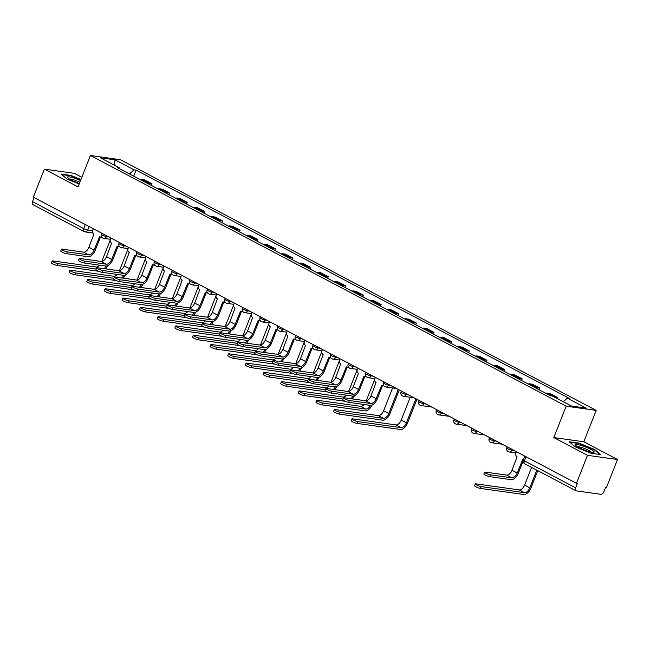 <?xml version="1.0" encoding="UTF-8"?>
<svg xmlns="http://www.w3.org/2000/svg" width="650" height="650" viewBox="0 0 650 650"><rect width="100%" height="100%" fill="white"/><g stroke="black" fill="none" stroke-linecap="round" stroke-linejoin="round"><path stroke-width="0.97" d="M81.835 177.279L74.392 173.355L44.379 169.146L33.345 197.153L576.452 483.324L587.486 455.317L617.5 459.517L583.822 441.773L596.188 410.394L120.429 159.713L90.415 155.504L566.166 406.185L553.808 437.572L587.486 455.317M617.5 459.517L606.466 487.524L605.589 487.402L603.874 491.766A3.063 1.698 117.8 0 1 601.014 494.333L576.249 490.864A3.063 1.698 117.8 0 1 575.924 490.766L524.737 463.791A3.063 1.698 -62.2 0 1 524.412 460.834L575.608 487.809A3.063 1.698 117.8 0 0 575.924 490.766M44.379 169.146L78.049 186.891L90.415 155.504M33.142 204.701A3.063 1.698 -62.2 0 1 32.825 204.596A3.063 1.698 -62.2 0 1 32.5 201.638L83.696 228.613A3.063 0.496 21.5 0 0 87.701 230.051L92.625 230.734M34.109 197.559L32.5 201.638M575.608 487.809L577.322 483.446L576.452 483.324M554.393 397.02A7.053 3.9 -62.2 0 1 554.783 397.044L557.448 397.418L549.989 393.486L547.324 393.112A7.053 3.9 117.8 0 0 545.821 393.299M557.058 398.418L557.448 397.418M535.657 387.936A7.053 3.9 -62.2 0 1 537.152 387.757L539.825 388.131L532.366 384.199L529.693 383.825A7.053 3.9 117.8 0 0 528.198 384.012M539.167 389.789L539.825 388.131M518.026 378.649A7.053 3.9 -62.2 0 1 519.521 378.463L522.194 378.836L514.735 374.912L512.07 374.538A7.053 3.9 117.8 0 0 510.567 374.725M521.536 380.502L522.194 378.836M500.394 369.363A7.053 3.9 -62.2 0 1 501.898 369.176L504.562 369.549L497.104 365.617L494.439 365.243A7.053 3.9 117.8 0 0 492.936 365.43M503.913 371.215L504.562 369.549M482.763 360.076A7.053 3.9 -62.2 0 1 484.266 359.889L486.939 360.262L479.481 356.33L476.808 355.956A7.053 3.9 117.8 0 0 475.312 356.143M486.281 361.928L486.939 360.262M465.14 350.781A7.053 3.9 -62.2 0 1 466.635 350.602L469.308 350.976L461.849 347.043L459.176 346.669A7.053 3.9 117.8 0 0 457.681 346.856M468.65 352.633L469.308 350.976M447.509 341.494A7.053 3.9 -62.2 0 1 449.012 341.307L451.677 341.681L444.218 337.756L441.553 337.382A7.053 3.9 117.8 0 0 440.05 337.569M451.019 343.346L451.677 341.681M429.878 332.207A7.053 3.9 -62.2 0 1 431.381 332.02L434.046 332.394L426.587 328.461L423.922 328.088A7.053 3.9 117.8 0 0 422.419 328.274M433.396 334.059L434.046 332.394M412.254 322.92A7.053 3.9 -62.2 0 1 413.749 322.733L416.423 323.107L408.964 319.174L406.291 318.801A7.053 3.9 117.8 0 0 404.796 318.988M415.764 324.773L416.423 323.107M394.623 313.633A7.053 3.9 -62.2 0 1 396.118 313.446L398.791 313.82L391.332 309.887L388.668 309.514A7.053 3.9 117.8 0 0 387.164 309.701M398.133 315.477L398.791 313.82M376.992 304.338A7.053 3.9 -62.2 0 1 378.495 304.151L381.16 304.525L373.701 300.601L371.036 300.227A7.053 3.9 117.8 0 0 369.533 300.414M380.51 306.191L381.16 304.525M359.361 295.051A7.053 3.9 -62.2 0 1 360.864 294.864L363.537 295.238L356.078 291.306L353.405 290.932A7.053 3.9 117.8 0 0 351.902 291.119M362.879 296.904L363.537 295.238M341.738 285.764A7.053 3.9 -62.2 0 1 343.233 285.577L345.906 285.951L338.447 282.019L335.774 281.645A7.053 3.9 117.8 0 0 334.279 281.832M345.248 287.617L345.906 285.951M324.106 276.477A7.053 3.9 -62.2 0 1 325.609 276.291L328.274 276.664L320.816 272.732L318.151 272.358A7.053 3.9 117.8 0 0 316.648 272.545M327.616 278.322L328.274 276.664M306.475 267.183A7.053 3.9 -62.2 0 1 307.978 266.996L310.643 267.369L303.184 263.445L300.519 263.071A7.053 3.9 117.8 0 0 299.016 263.258M309.993 269.035L310.643 267.369M288.852 257.896A7.053 3.9 -62.2 0 1 290.347 257.709L293.02 258.082L285.561 254.158L282.888 253.776A7.053 3.9 117.8 0 0 281.393 253.963M292.362 259.748L293.02 258.082M271.221 248.609A7.053 3.9 -62.2 0 1 272.716 248.422L275.389 248.796L267.93 244.863L265.265 244.489A7.053 3.9 117.8 0 0 263.762 244.676M274.731 250.461L275.389 248.796M253.589 239.322A7.053 3.9 -62.2 0 1 255.092 239.135L257.757 239.509L250.299 235.576L247.634 235.203A7.053 3.9 117.8 0 0 246.131 235.389M257.108 241.174L257.757 239.509M235.958 230.027A7.053 3.9 -62.2 0 1 237.461 229.84L240.134 230.214L232.676 226.289L230.002 225.916A7.053 3.9 117.8 0 0 228.499 226.102M239.476 231.879L240.134 230.214M218.335 220.74A7.053 3.9 -62.2 0 1 219.83 220.553L222.503 220.927L215.044 217.002L212.371 216.629A7.053 3.9 117.8 0 0 210.876 216.807M221.845 222.592L222.503 220.927M200.704 211.453A7.053 3.9 -62.2 0 1 202.207 211.266L204.872 211.64L197.413 207.707L194.748 207.334A7.053 3.9 117.8 0 0 193.245 207.521M204.214 213.306L204.872 211.64M183.072 202.166A7.053 3.9 -62.2 0 1 184.576 201.979L187.241 202.353L179.782 198.421L177.117 198.047A7.053 3.9 117.8 0 0 175.614 198.234M186.591 204.019L187.241 202.353M165.449 192.871A7.053 3.9 -62.2 0 1 166.944 192.692L169.618 193.066L162.159 189.134L159.486 188.76A7.053 3.9 117.8 0 0 157.991 188.947M168.959 194.724L169.618 193.066M147.818 183.584A7.053 3.9 -62.2 0 1 149.313 183.398L151.986 183.771L144.528 179.847L141.862 179.473A7.053 3.9 117.8 0 0 140.359 179.66M151.328 185.437L151.986 183.771M563.298 401.708L567.288 398.125L586.267 408.127L571.569 406.071L552.581 396.061L550.526 395.777L117.26 167.489L119.316 167.773L100.328 157.771L115.034 159.827L134.022 169.837L129.472 173.924M567.288 398.125L569.343 398.409L136.077 170.121L134.022 169.837M596.188 410.394L566.166 406.185M583.822 441.773L553.808 437.572M569.197 441.756L575.226 446.818L591.004 453.253L600.754 454.618L594.726 449.556L578.947 443.121L569.197 441.756M80.949 179.522L70.874 175.419L61.116 174.054L67.145 179.116L79.186 184.015M133.705 176.15L136.077 170.121M119.503 168.667L119.316 167.773M114.197 165.076L115.034 159.827M578.784 443.527L578.947 443.121M594.555 449.995L594.726 449.556M70.712 175.825L70.874 175.419M523.096 461.061L518.326 473.168A7.743 4.282 -62.2 0 1 511.111 479.659L489.71 476.661A3.526 0.577 -158.5 0 1 485.948 475.418A3.526 0.577 -158.5 0 1 483.836 473.996L484.551 472.168A3.526 0.577 21.5 0 0 486.671 473.59A3.526 0.577 21.5 0 0 490.433 474.825L511.834 477.823A5.753 3.177 117.8 0 0 517.189 473.005L522.624 459.729A3.063 2.502 -82 0 0 523.315 459.948L523.315 459.948A3.063 0.496 21.5 0 0 524.412 460.834L526.021 456.747M511.834 477.823L506.634 475.085L485.233 472.087A3.526 0.577 21.5 0 0 484.551 472.168M516.384 451.669L515.938 452.806A3.063 2.502 -82 0 0 517.091 456.812L511.997 470.267A5.753 3.177 117.8 0 1 506.634 475.085M537.786 470.665L530.952 488.004A7.743 4.282 -62.2 0 1 523.738 494.496L480.456 488.426A3.526 0.577 -158.5 0 1 476.694 487.191A3.526 0.577 -158.5 0 1 474.581 485.769L475.296 483.941A3.526 0.577 21.5 0 0 477.417 485.363A3.526 0.577 21.5 0 0 481.179 486.598L524.452 492.668A5.753 3.177 117.8 0 0 529.815 487.849L536.794 470.145M531.594 467.399L524.615 485.111A5.753 3.177 117.8 0 1 519.261 489.921L475.979 483.86A3.526 0.577 21.5 0 0 475.296 483.941M594.067 452.221A9.961 1.625 21.5 0 0 586.121 447.224A9.961 1.625 21.5 0 0 575.656 444.722A9.961 1.625 21.5 0 0 575.811 445.396A9.961 1.625 21.5 0 0 584.269 449.979A9.961 1.625 21.5 0 0 593.58 452.4A9.961 1.625 21.5 0 0 594.067 452.221M591.297 452.181A7.548 1.227 21.5 0 0 584.813 448.606A7.548 1.227 21.5 0 0 577.631 446.794M569.806 442.268L579.02 443.56L594.311 449.792L599.918 454.496M80.527 180.594A9.961 1.625 21.5 0 0 67.584 177.011A9.961 1.625 21.5 0 0 67.738 177.694A9.961 1.625 21.5 0 0 79.414 183.43M79.869 182.276A7.548 1.227 21.5 0 0 69.558 179.091M61.734 174.566L70.947 175.857L80.811 179.871M382.493 385.669L377.301 398.856A7.743 4.282 -62.2 0 1 370.077 405.348L348.684 402.35A3.526 0.577 -158.5 0 1 344.923 401.107A3.526 0.577 -158.5 0 1 342.802 399.685L343.525 397.857A3.526 0.577 21.5 0 0 345.637 399.279A3.526 0.577 21.5 0 0 349.399 400.514L370.801 403.52A5.753 3.177 117.8 0 0 376.163 398.702L381.599 385.418A3.063 2.502 -82 0 0 382.281 385.637A3.063 2.502 -82 0 0 383.549 385.418M370.801 403.52L365.601 400.774L344.207 397.776A3.526 0.577 21.5 0 0 343.525 397.857M383.809 385.816A3.063 2.502 98 0 1 383.419 385.799L382.281 385.637M375.351 377.358L374.912 378.495A3.063 2.502 -82 0 0 376.058 382.501L370.963 395.956A5.753 3.177 117.8 0 1 365.601 400.774M364.861 376.382L359.669 389.569A7.743 4.282 -62.2 0 1 352.454 396.053L331.053 393.055A3.526 0.577 -158.5 0 1 327.291 391.82A3.526 0.577 -158.5 0 1 325.171 390.398L325.894 388.57A3.526 0.577 21.5 0 0 328.014 389.992A3.526 0.577 21.5 0 0 331.776 391.227L353.169 394.225A5.753 3.177 117.8 0 0 358.532 389.407L363.967 376.131A3.063 2.502 -82 0 0 364.65 376.35A3.063 2.502 -82 0 0 365.926 376.131M353.169 394.225L347.969 391.487L326.576 388.489A3.526 0.577 21.5 0 0 325.894 388.57M366.178 376.529A3.063 2.502 98 0 1 365.787 376.512L364.65 376.35M357.727 368.071L357.281 369.208A3.063 2.502 -82 0 0 358.434 373.214L353.332 386.669A5.753 3.177 117.8 0 1 347.969 391.487M347.238 367.096L342.038 380.283A7.743 4.282 -62.2 0 1 334.823 386.766L313.422 383.768A3.526 0.577 -158.5 0 1 309.66 382.533A3.526 0.577 -158.5 0 1 307.548 381.111L308.262 379.275A3.526 0.577 21.5 0 0 310.383 380.705A3.526 0.577 21.5 0 0 314.145 381.94L335.538 384.938A5.753 3.177 117.8 0 0 340.901 380.12L346.336 366.844A3.063 2.502 -82 0 0 347.019 367.063A3.063 2.502 -82 0 0 348.294 366.844M335.538 384.938L330.346 382.2L308.945 379.202A3.526 0.577 21.5 0 0 308.262 379.275M348.554 367.242A3.063 2.502 98 0 1 348.156 367.217L347.019 367.063M340.096 358.784L339.649 359.913A3.063 2.502 -82 0 0 340.803 363.919L335.701 377.382A5.753 3.177 117.8 0 1 330.346 382.2M329.607 357.801L324.415 370.988A7.743 4.282 -62.2 0 1 317.192 377.479L295.799 374.481A3.526 0.577 -158.5 0 1 292.037 373.246A3.526 0.577 -158.5 0 1 289.916 371.816L290.639 369.988A3.526 0.577 21.5 0 0 292.752 371.41A3.526 0.577 21.5 0 0 296.514 372.653L317.915 375.651A5.753 3.177 117.8 0 0 323.277 370.833L328.713 357.549A3.063 2.502 -82 0 0 329.396 357.776A3.063 2.502 -82 0 0 330.663 357.557M317.915 375.651L312.715 372.913L291.314 369.915A3.526 0.577 21.5 0 0 290.639 369.988M330.923 357.947A3.063 2.502 98 0 1 330.533 357.931L329.396 357.776M322.465 349.497L322.018 350.626A3.063 2.502 -82 0 0 323.172 354.632L318.077 368.095A5.753 3.177 117.8 0 1 312.715 372.913M311.976 348.514L306.784 361.701A7.743 4.282 -62.2 0 1 299.561 368.192L278.168 365.194A3.526 0.577 -158.5 0 1 274.406 363.951A3.526 0.577 -158.5 0 1 272.285 362.529L273.008 360.701A3.526 0.577 21.5 0 0 275.129 362.123A3.526 0.577 21.5 0 0 278.891 363.366L300.284 366.364A5.753 3.177 117.8 0 0 305.646 361.546L311.082 348.262A3.063 2.502 -82 0 0 311.764 348.481A3.063 2.502 -82 0 0 313.032 348.262M300.284 366.364L295.084 363.618L273.691 360.62A3.526 0.577 21.5 0 0 273.008 360.701M313.292 348.66A3.063 2.502 98 0 1 312.902 348.644L311.764 348.481M304.842 340.202L304.395 341.339A3.063 2.502 -82 0 0 305.541 345.345L300.446 358.808A5.753 3.177 117.8 0 1 295.084 363.618M294.352 339.227L289.152 352.414A7.743 4.282 -62.2 0 1 281.938 358.906L260.536 355.899A3.526 0.577 -158.5 0 1 256.774 354.664A3.526 0.577 -158.5 0 1 254.654 353.243L255.377 351.414A3.526 0.577 21.5 0 0 257.498 352.836A3.526 0.577 21.5 0 0 261.259 354.071L282.652 357.069A5.753 3.177 117.8 0 0 288.015 352.251L293.451 338.975A3.063 2.502 -82 0 0 294.133 339.194A3.063 2.502 -82 0 0 295.409 338.975M282.652 357.069L277.461 354.331L256.059 351.333A3.526 0.577 21.5 0 0 255.377 351.414M295.661 339.373A3.063 2.502 98 0 1 295.271 339.357L294.133 339.194M287.211 330.915L286.764 332.053A3.063 2.502 -82 0 0 287.918 336.058L282.815 349.513A5.753 3.177 117.8 0 1 277.461 354.331M276.721 329.94L271.521 343.127A7.743 4.282 -62.2 0 1 264.306 349.611L242.905 346.613A3.526 0.577 -158.5 0 1 239.143 345.377A3.526 0.577 -158.5 0 1 237.031 343.956L237.746 342.119A3.526 0.577 21.5 0 0 239.866 343.549A3.526 0.577 21.5 0 0 243.628 344.784L265.029 347.783A5.753 3.177 117.8 0 0 270.384 342.964L275.819 329.688A3.063 2.502 -82 0 0 276.51 329.908A3.063 2.502 -82 0 0 277.777 329.688M265.029 347.783L259.829 345.044L238.428 342.046A3.526 0.577 21.5 0 0 237.746 342.119M278.037 330.086A3.063 2.502 98 0 1 277.648 330.07L276.51 329.908M269.579 321.628L269.132 322.766A3.063 2.502 -82 0 0 270.286 326.771L265.192 340.226A5.753 3.177 117.8 0 1 259.829 345.044M259.09 320.645L253.898 333.84A7.743 4.282 -62.2 0 1 246.675 340.324L225.282 337.326A3.526 0.577 -158.5 0 1 221.52 336.091A3.526 0.577 -158.5 0 1 219.399 334.661L220.123 332.832A3.526 0.577 21.5 0 0 222.235 334.254A3.526 0.577 21.5 0 0 225.997 335.498L247.398 338.496A5.753 3.177 117.8 0 0 252.761 333.678L258.196 320.393A3.063 2.502 -82 0 0 258.879 320.621A3.063 2.502 -82 0 0 260.146 320.401M247.398 338.496L242.198 335.757L220.805 332.759A3.526 0.577 21.5 0 0 220.123 332.832M260.406 320.791A3.063 2.502 98 0 1 260.016 320.775L258.879 320.621M251.948 312.341L251.509 313.471A3.063 2.502 -82 0 0 252.655 317.476L247.561 330.939A5.753 3.177 117.8 0 1 242.198 335.757M241.459 311.358L236.267 324.545A7.743 4.282 -62.2 0 1 229.044 331.037L207.651 328.039A3.526 0.577 -158.5 0 1 203.889 326.796A3.526 0.577 -158.5 0 1 201.768 325.374L202.491 323.546A3.526 0.577 21.5 0 0 204.612 324.967A3.526 0.577 21.5 0 0 208.374 326.211L229.767 329.209A5.753 3.177 117.8 0 0 235.129 324.391L240.565 311.106A3.063 2.502 -82 0 0 241.248 311.326A3.063 2.502 -82 0 0 242.523 311.106M229.767 329.209L224.567 326.471L203.174 323.464A3.526 0.577 21.5 0 0 202.491 323.546M242.775 311.504A3.063 2.502 98 0 1 242.385 311.488L241.248 311.326M234.325 303.054L233.878 304.184A3.063 2.502 -82 0 0 235.032 308.189L229.929 321.652A5.753 3.177 117.8 0 1 224.567 326.471M223.836 302.071L218.636 315.258A7.743 4.282 -62.2 0 1 211.421 321.75L190.019 318.752A3.526 0.577 -158.5 0 1 186.257 317.509A3.526 0.577 -158.5 0 1 184.145 316.087L184.86 314.259A3.526 0.577 21.5 0 0 186.981 315.681A3.526 0.577 21.5 0 0 190.743 316.916L212.136 319.914A5.753 3.177 117.8 0 0 217.498 315.096L222.934 301.819A3.063 2.502 -82 0 0 223.616 302.039A3.063 2.502 -82 0 0 224.892 301.819M212.136 319.914L206.944 317.176L185.543 314.178A3.526 0.577 21.5 0 0 184.86 314.259M225.152 302.217A3.063 2.502 98 0 1 224.754 302.201L223.616 302.039M216.694 293.759L216.247 294.897A3.063 2.502 -82 0 0 217.401 298.902L212.298 312.358A5.753 3.177 117.8 0 1 206.944 317.176M206.204 292.784L201.013 305.971A7.743 4.282 -62.2 0 1 193.789 312.455L172.396 309.457A3.526 0.577 -158.5 0 1 168.634 308.222A3.526 0.577 -158.5 0 1 166.514 306.8L167.237 304.964A3.526 0.577 21.5 0 0 169.349 306.394A3.526 0.577 21.5 0 0 173.111 307.629L194.513 310.627A5.753 3.177 117.8 0 0 199.875 305.809L205.311 292.533A3.063 2.502 -82 0 0 205.993 292.752A3.063 2.502 -82 0 0 207.261 292.533M194.513 310.627L189.312 307.889L167.911 304.891A3.526 0.577 21.5 0 0 167.237 304.964M207.521 292.931A3.063 2.502 98 0 1 207.131 292.914L205.993 292.752M199.062 284.473L198.616 285.61A3.063 2.502 -82 0 0 199.769 289.616L194.675 303.071A5.753 3.177 117.8 0 1 189.312 307.889M188.573 283.489L183.381 296.684A7.743 4.282 -62.2 0 1 176.158 303.168L154.765 300.17A3.526 0.577 -158.5 0 1 151.003 298.935A3.526 0.577 -158.5 0 1 148.882 297.505L149.606 295.677A3.526 0.577 21.5 0 0 151.726 297.107A3.526 0.577 21.5 0 0 155.488 298.342L176.881 301.34A5.753 3.177 117.8 0 0 182.244 296.522L187.679 283.238A3.063 2.502 -82 0 0 188.362 283.465A3.063 2.502 -82 0 0 189.629 283.246M176.881 301.34L171.681 298.602L150.288 295.604A3.526 0.577 21.5 0 0 149.606 295.677M189.889 283.636A3.063 2.502 98 0 1 189.499 283.619L188.362 283.465M181.439 275.186L180.993 276.315A3.063 2.502 -82 0 0 182.138 280.321L177.044 293.784A5.753 3.177 117.8 0 1 171.681 298.602M170.95 274.202L165.75 287.389A7.743 4.282 -62.2 0 1 158.535 293.881L137.134 290.883A3.526 0.577 -158.5 0 1 133.372 289.64A3.526 0.577 -158.5 0 1 131.251 288.218L131.974 286.39A3.526 0.577 21.5 0 0 134.095 287.812A3.526 0.577 21.5 0 0 137.857 289.055L159.25 292.053A5.753 3.177 117.8 0 0 164.612 287.235L170.048 273.951A3.063 2.502 -82 0 0 170.731 274.17A3.063 2.502 -82 0 0 172.006 273.951M159.25 292.053L154.058 289.315L132.657 286.317A3.526 0.577 21.5 0 0 131.974 286.39M172.258 274.349A3.063 2.502 98 0 1 171.868 274.332L170.731 274.17M163.808 265.899L163.361 267.028A3.063 2.502 -82 0 0 164.515 271.034L159.412 284.497A5.753 3.177 117.8 0 1 154.058 289.315M153.319 264.916L148.119 278.102A7.743 4.282 -62.2 0 1 140.904 284.594L119.503 281.596A3.526 0.577 -158.5 0 1 115.741 280.353A3.526 0.577 -158.5 0 1 113.628 278.931L114.343 277.103A3.526 0.577 21.5 0 0 116.464 278.525A3.526 0.577 21.5 0 0 120.226 279.76L141.627 282.758A5.753 3.177 117.8 0 0 146.981 277.94L152.417 264.664A3.063 2.502 -82 0 0 153.107 264.883A3.063 2.502 -82 0 0 154.375 264.664M141.627 282.758L136.427 280.02L115.026 277.022A3.526 0.577 21.5 0 0 114.343 277.103M154.635 265.062A3.063 2.502 98 0 1 154.245 265.046L153.107 264.883M146.177 256.604L145.73 257.741A3.063 2.502 -82 0 0 146.884 261.747L141.789 275.202A5.753 3.177 117.8 0 1 136.427 280.02M416.902 399.254L407.55 422.988A7.743 4.282 -62.2 0 1 400.335 429.471L357.053 423.41A3.526 0.577 -158.5 0 1 353.291 422.167A3.526 0.577 -158.5 0 1 351.179 420.745L351.894 418.917A3.526 0.577 21.5 0 0 354.014 420.339A3.526 0.577 21.5 0 0 357.776 421.582L401.05 427.643A5.753 3.177 117.8 0 0 406.412 422.825L415.902 398.726M410.223 397.223L401.213 420.087A5.753 3.177 117.8 0 1 395.858 424.905L352.576 418.836A3.526 0.577 21.5 0 0 351.894 418.917M399.271 389.959L389.927 413.692A7.743 4.282 -62.2 0 1 382.704 420.184L339.43 414.115A3.526 0.577 -158.5 0 1 335.668 412.88A3.526 0.577 -158.5 0 1 333.548 411.458L334.271 409.63A3.526 0.577 21.5 0 0 336.383 411.052A3.526 0.577 21.5 0 0 340.145 412.287L383.427 418.356A5.753 3.177 117.8 0 0 388.781 413.538L398.279 389.439M392.592 387.936L383.589 410.8A5.753 3.177 117.8 0 1 378.227 415.618L334.953 409.549A3.526 0.577 21.5 0 0 334.271 409.63M372.036 405.023A7.743 4.282 -62.2 0 1 365.072 410.898L321.799 404.828A3.526 0.577 -158.5 0 1 318.037 403.593A3.526 0.577 -158.5 0 1 315.916 402.171L316.639 400.335A3.526 0.577 21.5 0 0 318.76 401.765A3.526 0.577 21.5 0 0 322.522 403L365.796 409.061A5.753 3.177 117.8 0 0 370.63 405.364M364.122 404.511A5.753 3.177 117.8 0 1 360.596 406.323L317.322 400.262A3.526 0.577 21.5 0 0 316.639 400.335M366.251 400.774L374.684 379.356M345.402 401.318L304.168 395.541A3.526 0.577 -158.5 0 1 300.406 394.306A3.526 0.577 -158.5 0 1 298.293 392.876L299.008 391.048A3.526 0.577 21.5 0 0 301.129 392.47A3.526 0.577 21.5 0 0 304.891 393.713L343.046 399.059M346.491 395.224A5.753 3.177 117.8 0 1 342.964 397.036L299.691 390.975A3.526 0.577 21.5 0 0 299.008 391.048M348.619 391.479L357.053 370.061M354.404 395.728A7.743 4.282 -62.2 0 1 352.398 398.929M350.911 398.718A5.753 3.177 117.8 0 0 353.007 396.077M327.771 392.031L286.544 386.254A3.526 0.577 -158.5 0 1 282.783 385.011A3.526 0.577 -158.5 0 1 280.662 383.589L281.385 381.761A3.526 0.577 21.5 0 0 283.498 383.183A3.526 0.577 21.5 0 0 287.259 384.426L325.423 389.773M328.859 385.929A5.753 3.177 117.8 0 1 325.341 387.749L282.059 381.68A3.526 0.577 21.5 0 0 281.385 381.761M330.988 382.192L339.43 360.774M336.773 386.441A7.743 4.282 -62.2 0 1 334.766 389.634M333.279 389.431A5.753 3.177 117.8 0 0 335.376 386.791M310.139 382.744L268.913 376.967A3.526 0.577 -158.5 0 1 265.151 375.724A3.526 0.577 -158.5 0 1 263.031 374.303L263.754 372.474A3.526 0.577 21.5 0 0 265.874 373.896A3.526 0.577 21.5 0 0 269.636 375.131L307.791 380.477M311.236 376.642A5.753 3.177 117.8 0 1 307.71 378.463L264.436 372.393A3.526 0.577 21.5 0 0 263.754 372.474M313.365 372.905L321.799 351.488M319.15 377.154A7.743 4.282 -62.2 0 1 317.135 380.348M315.648 380.144A5.753 3.177 117.8 0 0 317.744 377.504M292.516 373.449L251.282 367.673A3.526 0.577 -158.5 0 1 247.52 366.438A3.526 0.577 -158.5 0 1 245.399 365.016L246.123 363.179A3.526 0.577 21.5 0 0 248.243 364.609A3.526 0.577 21.5 0 0 252.005 365.844L290.16 371.191M293.605 367.356A5.753 3.177 117.8 0 1 290.079 369.168L246.805 363.106A3.526 0.577 21.5 0 0 246.123 363.179M295.734 363.618L304.168 342.201M301.519 367.868A7.743 4.282 -62.2 0 1 299.512 371.061M298.025 370.849A5.753 3.177 117.8 0 0 300.121 368.217M274.885 364.162L233.651 358.386A3.526 0.577 -158.5 0 1 229.889 357.151A3.526 0.577 -158.5 0 1 227.776 355.721L228.491 353.892A3.526 0.577 21.5 0 0 230.612 355.322A3.526 0.577 21.5 0 0 234.374 356.558L272.537 361.904M275.974 358.069A5.753 3.177 117.8 0 1 272.456 359.881L229.174 353.819A3.526 0.577 21.5 0 0 228.491 353.892M278.102 354.323L286.536 332.914M283.887 358.572A7.743 4.282 -62.2 0 1 281.881 361.774M280.394 361.562A5.753 3.177 117.8 0 0 282.49 358.922M257.254 354.876L216.028 349.099A3.526 0.577 -158.5 0 1 212.266 347.856A3.526 0.577 -158.5 0 1 210.145 346.434L210.868 344.606A3.526 0.577 21.5 0 0 212.981 346.027A3.526 0.577 21.5 0 0 216.743 347.271L254.906 352.617M258.342 348.774A5.753 3.177 117.8 0 1 254.824 350.594L211.551 344.533A3.526 0.577 21.5 0 0 210.868 344.606M260.471 345.036L268.913 323.619M266.264 349.286A7.743 4.282 -62.2 0 1 264.249 352.479M262.762 352.276A5.753 3.177 117.8 0 0 264.859 349.635M239.623 345.589L198.396 339.812A3.526 0.577 -158.5 0 1 194.634 338.569A3.526 0.577 -158.5 0 1 192.514 337.147L193.237 335.319A3.526 0.577 21.5 0 0 195.357 336.741A3.526 0.577 21.5 0 0 199.119 337.976L237.274 343.33M240.719 339.487A5.753 3.177 117.8 0 1 237.193 341.307L193.919 335.238A3.526 0.577 21.5 0 0 193.237 335.319M242.848 335.749L251.282 314.332M248.633 339.999A7.743 4.282 -62.2 0 1 246.618 343.192M245.131 342.989A5.753 3.177 117.8 0 0 247.227 340.348M221.999 336.294L180.765 330.517A3.526 0.577 -158.5 0 1 177.003 329.282A3.526 0.577 -158.5 0 1 174.891 327.86L175.606 326.032A3.526 0.577 21.5 0 0 177.726 327.454A3.526 0.577 21.5 0 0 181.488 328.689L219.643 334.035M223.088 330.2A5.753 3.177 117.8 0 1 219.562 332.012L176.288 325.951A3.526 0.577 21.5 0 0 175.606 326.032M225.217 326.463L233.651 305.045M231.002 330.712A7.743 4.282 -62.2 0 1 228.995 333.905M227.508 333.694A5.753 3.177 117.8 0 0 229.604 331.061M204.368 327.007L163.142 321.23A3.526 0.577 -158.5 0 1 159.38 319.995A3.526 0.577 -158.5 0 1 157.259 318.565L157.982 316.737A3.526 0.577 21.5 0 0 160.095 318.167A3.526 0.577 21.5 0 0 163.857 319.402L202.02 324.748M205.457 320.913A5.753 3.177 117.8 0 1 201.939 322.725L158.657 316.664A3.526 0.577 21.5 0 0 157.982 316.737M207.586 317.168L216.028 295.758M213.371 321.417A7.743 4.282 -62.2 0 1 211.364 324.618M209.877 324.407A5.753 3.177 117.8 0 0 211.973 321.766M186.737 317.72L145.511 311.943A3.526 0.577 -158.5 0 1 141.749 310.7A3.526 0.577 -158.5 0 1 139.628 309.278L140.351 307.45A3.526 0.577 21.5 0 0 142.472 308.872A3.526 0.577 21.5 0 0 146.234 310.115L184.389 315.461M187.834 311.626A5.753 3.177 117.8 0 1 184.308 313.438L141.034 307.377A3.526 0.577 21.5 0 0 140.351 307.45M189.963 307.881L198.396 286.463M195.748 312.13A7.743 4.282 -62.2 0 1 193.732 315.323M192.246 315.12A5.753 3.177 117.8 0 0 194.342 312.479M169.114 308.433L127.879 302.656A3.526 0.577 -158.5 0 1 124.117 301.413A3.526 0.577 -158.5 0 1 121.997 299.991L122.72 298.163A3.526 0.577 21.5 0 0 124.841 299.585A3.526 0.577 21.5 0 0 128.602 300.82L166.757 306.174M170.202 302.331A5.753 3.177 117.8 0 1 166.676 304.151L123.403 298.082A3.526 0.577 21.5 0 0 122.72 298.163M172.331 298.594L180.765 277.176M178.116 302.843A7.743 4.282 -62.2 0 1 176.109 306.036M174.623 305.833A5.753 3.177 117.8 0 0 176.719 303.192M151.482 299.138L110.248 293.361A3.526 0.577 -158.5 0 1 106.486 292.126A3.526 0.577 -158.5 0 1 104.374 290.704L105.089 288.876A3.526 0.577 21.5 0 0 107.209 290.298A3.526 0.577 21.5 0 0 110.971 291.533L149.134 296.879M152.571 293.044A5.753 3.177 117.8 0 1 149.053 294.856L105.771 288.795A3.526 0.577 21.5 0 0 105.089 288.876M154.7 289.307L163.134 267.889M160.485 293.556A7.743 4.282 -62.2 0 1 158.478 296.749M156.991 296.538A5.753 3.177 117.8 0 0 159.088 293.906M135.688 255.629L130.496 268.816A7.743 4.282 -62.2 0 1 123.272 275.299L101.879 272.301A3.526 0.577 -158.5 0 1 98.118 271.066A3.526 0.577 -158.5 0 1 95.997 269.644L96.72 267.816A3.526 0.577 21.5 0 0 98.832 269.238A3.526 0.577 21.5 0 0 102.594 270.473L123.996 273.471A5.753 3.177 117.8 0 0 129.358 268.653L134.794 255.377A3.063 2.502 -82 0 0 135.476 255.596A3.063 2.502 -82 0 0 136.744 255.377M123.996 273.471L118.796 270.733L97.403 267.735A3.526 0.577 21.5 0 0 96.72 267.816M137.004 255.775A3.063 2.502 98 0 1 136.614 255.759L135.476 255.596M128.546 247.317L128.107 248.454A3.063 2.502 -82 0 0 129.252 252.46L124.158 265.915A5.753 3.177 117.8 0 1 118.796 270.733M133.851 289.851L92.625 284.074A3.526 0.577 -158.5 0 1 88.863 282.839A3.526 0.577 -158.5 0 1 86.743 281.418L87.466 279.581A3.526 0.577 21.5 0 0 89.578 281.011A3.526 0.577 21.5 0 0 93.34 282.246L131.503 287.592M134.94 283.757A5.753 3.177 117.8 0 1 131.422 285.569L88.148 279.508A3.526 0.577 21.5 0 0 87.466 279.581M137.069 280.02L145.511 258.602M142.862 284.269A7.743 4.282 -62.2 0 1 140.847 287.463M139.36 287.251A5.753 3.177 117.8 0 0 141.456 284.611M118.056 246.334L112.864 259.529A7.743 4.282 -62.2 0 1 105.641 266.012L84.248 263.014A3.526 0.577 -158.5 0 1 80.486 261.779A3.526 0.577 -158.5 0 1 78.366 260.349L79.089 258.521A3.526 0.577 21.5 0 0 81.209 259.951A3.526 0.577 21.5 0 0 84.971 261.186L106.364 264.184A5.753 3.177 117.8 0 0 111.727 259.366L117.162 246.082A3.063 2.502 -82 0 0 117.845 246.309A3.063 2.502 -82 0 0 119.121 246.09M106.364 264.184L101.164 261.446L79.771 258.448A3.526 0.577 21.5 0 0 79.089 258.521M119.372 246.48A3.063 2.502 98 0 1 118.983 246.464L117.845 246.309M110.923 238.03L110.476 239.159A3.063 2.502 -82 0 0 111.629 243.165L106.527 256.628A5.753 3.177 117.8 0 1 101.164 261.446M116.22 280.564L74.994 274.787A3.526 0.577 -158.5 0 1 71.232 273.553A3.526 0.577 -158.5 0 1 69.111 272.123L69.834 270.294A3.526 0.577 21.5 0 0 71.955 271.716A3.526 0.577 21.5 0 0 75.717 272.959L113.872 278.306M117.317 274.471A5.753 3.177 117.8 0 1 113.791 276.283L70.517 270.221A3.526 0.577 21.5 0 0 69.834 270.294M119.446 270.725L127.879 249.307M125.231 274.974A7.743 4.282 -62.2 0 1 123.216 278.176M121.729 277.964A5.753 3.177 117.8 0 0 123.825 275.324M100.433 237.047L95.233 250.234A7.743 4.282 -62.2 0 1 88.018 256.726L66.617 253.727A3.526 0.577 -158.5 0 1 62.855 252.484A3.526 0.577 -158.5 0 1 60.743 251.062L61.458 249.234A3.526 0.577 21.5 0 0 63.578 250.656A3.526 0.577 21.5 0 0 67.34 251.899L88.733 254.898A5.753 3.177 117.8 0 0 94.096 250.079L99.531 236.795A3.063 2.502 -82 0 0 100.214 237.023A3.063 2.502 -82 0 0 101.489 236.803M88.733 254.898L83.541 252.159L62.14 249.161A3.526 0.577 21.5 0 0 61.458 249.234M101.741 237.193A3.063 2.502 98 0 1 101.351 237.177L100.214 237.023M93.291 228.743L92.844 229.873A3.063 2.502 -82 0 0 93.998 233.878L88.896 247.341A5.753 3.177 117.8 0 1 83.541 252.159M98.597 271.277L57.362 265.501A3.526 0.577 -158.5 0 1 53.601 264.257A3.526 0.577 -158.5 0 1 51.488 262.836L52.203 261.007A3.526 0.577 21.5 0 0 54.324 262.429A3.526 0.577 21.5 0 0 58.086 263.664L96.241 269.019M99.686 265.176A5.753 3.177 117.8 0 1 96.159 266.996L52.886 260.926A3.526 0.577 21.5 0 0 52.203 261.007M101.814 261.438L110.248 240.021M107.599 265.688A7.743 4.282 -62.2 0 1 105.593 268.881M104.106 268.678A5.753 3.177 117.8 0 0 106.202 266.037M101.733 233.188L101.327 234.211A3.063 0.496 21.5 0 0 102.432 235.089A3.063 0.496 21.5 0 0 106.438 236.519L108.647 236.828M106.722 235.812L106.438 236.519A3.063 2.502 98 0 1 103.756 238.371A3.063 2.502 98 0 1 103.074 238.144M119.356 242.474L118.958 243.498A3.063 0.496 21.5 0 0 120.055 244.376A3.063 0.496 21.5 0 0 124.069 245.814L126.279 246.123M124.345 245.107L124.069 245.814A3.063 2.502 98 0 1 121.379 247.658A3.063 2.502 98 0 1 120.697 247.431M136.987 251.761L136.581 252.785A3.063 0.496 21.5 0 0 137.686 253.662A3.063 0.496 21.5 0 0 141.7 255.101L143.902 255.409M141.976 254.394L141.7 255.101A3.063 2.502 98 0 1 139.011 256.945A3.063 2.502 98 0 1 138.328 256.726M154.619 261.056L154.213 262.072A3.063 0.496 21.5 0 0 155.317 262.949A3.063 0.496 21.5 0 0 159.323 264.387L161.533 264.696M159.607 263.681L159.323 264.387A3.063 2.502 98 0 1 156.642 266.232A3.063 2.502 98 0 1 155.959 266.012M172.242 270.343L171.844 271.359A3.063 0.496 21.5 0 0 172.949 272.244A3.063 0.496 21.5 0 0 176.954 273.674L179.164 273.983M177.231 272.967L176.954 273.674A3.063 2.502 98 0 1 174.273 275.519A3.063 2.502 98 0 1 173.591 275.299M189.873 279.63L189.475 280.654A3.063 0.496 21.5 0 0 190.572 281.531A3.063 0.496 21.5 0 0 194.586 282.969L196.796 283.278M194.862 282.262L194.586 282.969A3.063 2.502 98 0 1 191.896 284.814A3.063 2.502 98 0 1 191.214 284.586M207.504 288.917L207.098 289.941A3.063 0.496 21.5 0 0 208.203 290.818A3.063 0.496 21.5 0 0 212.217 292.256L214.419 292.565M212.493 291.549L212.217 292.256A3.063 2.502 98 0 1 209.528 294.101A3.063 2.502 98 0 1 208.845 293.881M225.136 298.204L224.729 299.227A3.063 0.496 21.5 0 0 225.834 300.105A3.063 0.496 21.5 0 0 229.84 301.543L232.05 301.852M230.124 300.836L229.84 301.543A3.063 2.502 98 0 1 227.159 303.387A3.063 2.502 98 0 1 226.476 303.168M242.759 307.499L242.361 308.514A3.063 0.496 21.5 0 0 243.457 309.4A3.063 0.496 21.5 0 0 247.471 310.83L249.681 311.139M247.748 310.123L247.471 310.83A3.063 2.502 98 0 1 244.782 312.674A3.063 2.502 98 0 1 244.099 312.455M260.39 316.786L259.984 317.809A3.063 0.496 21.5 0 0 261.089 318.687A3.063 0.496 21.5 0 0 265.102 320.125L267.304 320.434M265.379 319.41L265.102 320.125A3.063 2.502 98 0 1 262.413 321.969A3.063 2.502 98 0 1 261.731 321.742M278.021 326.072L277.615 327.096A3.063 0.496 21.5 0 0 278.72 327.974A3.063 0.496 21.5 0 0 282.726 329.412L284.936 329.721M283.01 328.705L282.726 329.412A3.063 2.502 98 0 1 280.044 331.256A3.063 2.502 98 0 1 279.362 331.037M295.644 335.359L295.246 336.383A3.063 0.496 21.5 0 0 296.351 337.261A3.063 0.496 21.5 0 0 300.357 338.699L302.567 339.007M300.633 337.992L300.357 338.699A3.063 2.502 98 0 1 297.676 340.543A3.063 2.502 98 0 1 296.993 340.324M313.276 344.654L312.877 345.67A3.063 0.496 21.5 0 0 313.974 346.548A3.063 0.496 21.5 0 0 317.988 347.986L320.198 348.294M318.264 347.279L317.988 347.986A3.063 2.502 98 0 1 315.299 349.83A3.063 2.502 98 0 1 314.616 349.611M330.907 353.941L330.501 354.965A3.063 0.496 21.5 0 0 331.606 355.842A3.063 0.496 21.5 0 0 335.619 357.273L337.821 357.589M335.896 356.566L335.619 357.273A3.063 2.502 98 0 1 332.93 359.125A3.063 2.502 98 0 1 332.248 358.898M348.538 363.228L348.132 364.252A3.063 0.496 21.5 0 0 349.237 365.129A3.063 0.496 21.5 0 0 353.243 366.567L355.452 366.876M353.527 365.861L353.243 366.567A3.063 2.502 98 0 1 350.561 368.412A3.063 2.502 98 0 1 349.879 368.192M366.161 372.515L365.763 373.539A3.063 0.496 21.5 0 0 366.86 374.416A3.063 0.496 21.5 0 0 370.874 375.854L373.084 376.163M371.15 375.148L370.874 375.854A3.063 2.502 98 0 1 368.184 377.699A3.063 2.502 98 0 1 367.502 377.479M383.793 381.81L383.386 382.826A3.063 0.496 21.5 0 0 384.491 383.703A3.063 0.496 21.5 0 0 388.505 385.141L390.707 385.45M388.781 384.434L388.505 385.141A3.063 2.502 98 0 1 385.816 386.986A3.063 2.502 98 0 1 385.133 386.766M401.424 391.097L401.017 392.121A3.063 0.496 21.5 0 0 402.123 392.998A3.063 0.496 21.5 0 0 406.128 394.428L408.338 394.745M406.412 393.721L406.128 394.428A3.063 2.502 98 0 1 403.447 396.281A3.063 2.502 98 0 1 402.764 396.053M419.047 400.384L418.649 401.408A3.063 0.496 21.5 0 0 419.754 402.285A3.063 0.496 21.5 0 0 423.759 403.723L425.969 404.032M424.036 403.016L423.759 403.723A3.063 2.502 98 0 1 421.078 405.567A3.063 2.502 98 0 1 420.396 405.348M436.678 409.671L436.28 410.694A3.063 0.496 21.5 0 0 437.377 411.572A3.063 0.496 21.5 0 0 441.391 413.01L443.601 413.319M441.667 412.303L441.391 413.01A3.063 2.502 98 0 1 438.701 414.854A3.063 2.502 98 0 1 438.019 414.635M454.309 418.966L453.903 419.981A3.063 0.496 21.5 0 0 455.008 420.859A3.063 0.496 21.5 0 0 459.022 422.297L461.224 422.606M459.298 421.59L459.022 422.297A3.063 2.502 98 0 1 456.332 424.141A3.063 2.502 98 0 1 455.65 423.922M471.941 428.253L471.534 429.276A3.063 0.496 21.5 0 0 472.639 430.154A3.063 0.496 21.5 0 0 476.645 431.584L478.855 431.892M476.929 430.877L476.645 431.584A3.063 2.502 98 0 1 473.964 433.436A3.063 2.502 98 0 1 473.281 433.209M489.564 437.539L489.166 438.563A3.063 0.496 21.5 0 0 490.262 439.441A3.063 0.496 21.5 0 0 494.276 440.879L496.486 441.188M494.552 440.172L494.276 440.879A3.063 2.502 98 0 1 491.587 442.723A3.063 2.502 98 0 1 490.904 442.496M507.195 446.826L506.789 447.85A3.063 0.496 21.5 0 0 507.894 448.727A3.063 0.496 21.5 0 0 511.907 450.166L514.109 450.474M512.184 449.459L511.907 450.166A3.063 2.502 98 0 1 509.218 452.01A3.063 2.502 98 0 1 508.536 451.791M89.091 226.525L87.701 230.051A3.063 2.502 -82 0 1 85.02 231.896A3.063 2.502 -82 0 1 84.329 231.668A3.063 1.698 -62.2 0 1 84.013 231.571A3.063 1.698 -62.2 0 1 83.696 228.613L85.296 224.526M159.486 188.76L166.944 192.692M177.117 198.047L184.576 201.979M194.748 207.334L202.207 211.266M212.371 216.629L219.83 220.553M230.002 225.916L237.461 229.84M247.634 235.203L255.092 239.135M265.265 244.489L272.716 248.422M282.888 253.776L290.347 257.709M300.519 263.071L307.978 266.996M318.151 272.358L325.609 276.291M335.774 281.645L343.233 285.577M353.405 290.932L360.864 294.864M371.036 300.227L378.495 304.151M388.668 309.514L396.118 313.446M406.291 318.801L413.749 322.733M423.922 328.088L431.381 332.02M441.553 337.382L449.012 341.307M459.176 346.669L466.635 350.602M476.808 355.956L484.266 359.889M494.439 365.243L501.898 369.176M512.07 374.538L519.521 378.463M529.693 383.825L537.152 387.757M547.324 393.112L554.783 397.044M141.862 179.473L149.313 183.398M525.054 463.889A3.063 1.698 -62.2 0 1 524.737 463.791A3.063 3.063 0 0 1 523.315 459.956L524.826 456.121M490.433 474.825L489.71 476.661M517.189 473.005L511.997 470.267M481.179 486.598L480.456 488.426M524.615 485.111L529.815 487.849M519.261 489.921L524.452 492.668M349.399 400.514L348.684 402.35M376.163 398.702L370.963 395.956M331.776 391.227L331.053 393.055M358.532 389.407L353.332 386.669M314.145 381.94L313.422 383.768M340.901 380.12L335.701 377.382M296.514 372.653L295.799 374.481M323.277 370.833L318.077 368.095M278.891 363.366L278.168 365.194M305.646 361.546L300.446 358.808M261.259 354.071L260.536 355.899M288.015 352.251L282.815 349.513M243.628 344.784L242.905 346.613M270.384 342.964L265.192 340.226M225.997 335.498L225.282 337.326M252.761 333.678L247.561 330.939M208.374 326.211L207.651 328.039M235.129 324.391L229.929 321.652M190.743 316.916L190.019 318.752M217.498 315.096L212.298 312.358M173.111 307.629L172.396 309.457M199.875 305.809L194.675 303.071M155.488 298.342L154.765 300.17M182.244 296.522L177.044 293.784M137.857 289.055L137.134 290.883M164.612 287.235L159.412 284.497M120.226 279.76L119.503 281.596M146.981 277.94L141.789 275.202M357.776 421.582L357.053 423.41M401.213 420.087L406.412 422.825M395.858 424.905L401.05 427.643M340.145 412.287L339.43 414.115M383.589 410.8L388.781 413.538M378.227 415.618L383.427 418.356M322.522 403L321.799 404.828M360.596 406.323L365.796 409.061M304.891 393.713L304.168 395.541M342.964 397.036L344.435 397.808M287.259 384.426L286.544 386.254M325.341 387.749L326.812 388.521M269.636 375.131L268.913 376.967M307.71 378.463L309.181 379.234M252.005 365.844L251.282 367.673M290.079 369.168L291.549 369.947M234.374 356.558L233.651 358.386M272.456 359.881L273.918 360.652M216.743 347.271L216.028 349.099M254.824 350.594L256.295 351.366M199.119 337.976L198.396 339.812M237.193 341.307L238.664 342.079M181.488 328.689L180.765 330.517M219.562 332.012L221.033 332.792M163.857 319.402L163.142 321.23M201.939 322.725L203.409 323.497M146.234 310.115L145.511 311.943M184.308 313.438L185.778 314.21M128.602 300.82L127.879 302.656M166.676 304.151L168.147 304.923M110.971 291.533L110.248 293.361M149.053 294.856L150.516 295.636M102.594 270.473L101.879 272.301M129.358 268.653L124.158 265.915M93.34 282.246L92.625 284.074M131.422 285.569L132.893 286.349M84.971 261.186L84.248 263.014M111.727 259.366L106.527 256.628M75.717 272.959L74.994 274.787M113.791 276.283L115.261 277.054M67.34 251.899L66.617 253.727M94.096 250.079L88.896 247.341M58.086 263.664L57.362 265.501M96.159 266.996L97.63 267.767M506.789 447.85A3.063 3.063 0 0 0 509.218 452.01L515.889 452.944M489.166 438.563A3.063 3.063 0 0 0 491.587 442.723L502.231 444.21M471.534 429.276A3.063 3.063 0 0 0 473.964 433.436L484.599 434.923M453.903 419.981A3.063 3.063 0 0 0 456.332 424.141L466.968 425.636M436.28 410.694A3.063 3.063 0 0 0 438.701 414.854L449.345 416.349M418.649 401.408A3.063 3.063 0 0 0 421.078 405.567L431.714 407.054M401.017 392.121A3.063 3.063 0 0 0 403.447 396.281L414.082 397.767M383.386 382.826A3.063 3.063 0 0 0 385.816 386.986L396.459 388.481M365.763 373.539A3.063 3.063 0 0 0 368.184 377.699L374.855 378.633M348.132 364.252A3.063 3.063 0 0 0 350.561 368.412L357.224 369.346M330.501 354.965A3.063 3.063 0 0 0 332.93 359.125L339.601 360.059M312.877 345.67A3.063 3.063 0 0 0 315.299 349.83L321.969 350.764M295.246 336.383A3.063 3.063 0 0 0 297.676 340.543L304.338 341.477M277.615 327.096A3.063 3.063 0 0 0 280.044 331.256L286.715 332.191M259.984 317.809A3.063 3.063 0 0 0 262.413 321.969L269.084 322.904M242.361 308.514A3.063 3.063 0 0 0 244.782 312.674L251.453 313.609M224.729 299.227A3.063 3.063 0 0 0 227.159 303.387L233.821 304.322M207.098 289.941A3.063 3.063 0 0 0 209.528 294.101L216.198 295.035M189.475 280.654A3.063 3.063 0 0 0 191.896 284.814L198.567 285.748M171.844 271.359A3.063 3.063 0 0 0 174.273 275.519L180.936 276.461M154.213 262.072A3.063 3.063 0 0 0 156.642 266.232L163.312 267.166M136.581 252.785A3.063 3.063 0 0 0 139.011 256.945L145.681 257.879M118.958 243.498A3.063 3.063 0 0 0 121.379 247.658L128.05 248.592M101.327 234.211A3.063 3.063 0 0 0 103.756 238.371L110.419 239.306M93.088 233.025L85.02 231.896A3.063 3.063 0 0 1 84.013 231.571L32.825 204.596"/></g></svg>

